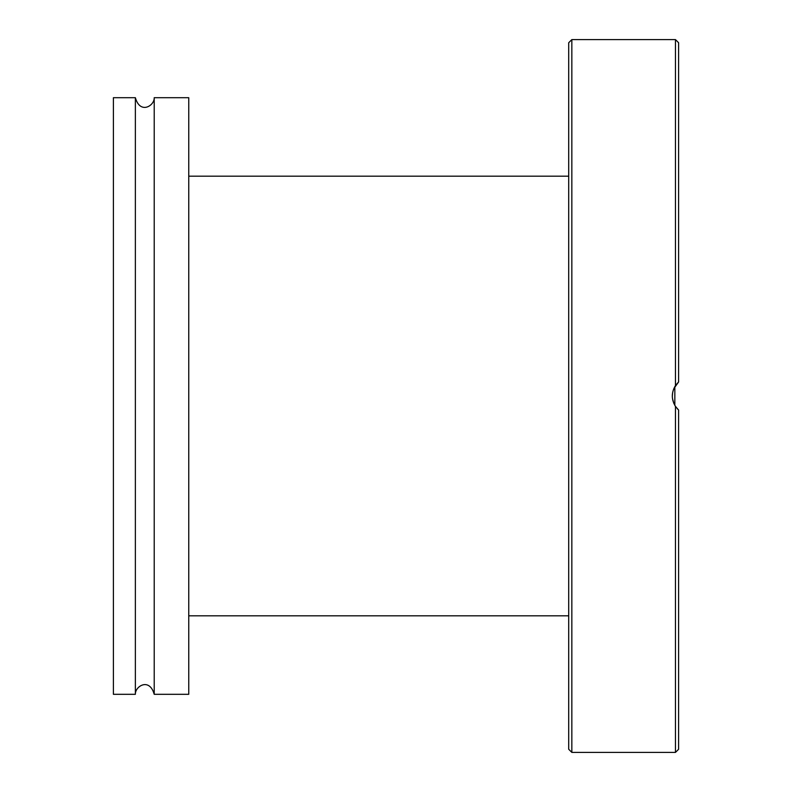 <?xml version="1.0" encoding="UTF-8"?>
<svg xmlns="http://www.w3.org/2000/svg" width="792" height="792" viewBox="0 0 792 792"><rect width="100%" height="100%" fill="white"/><g stroke="black" fill="none" stroke-linecap="round" stroke-linejoin="round"><path stroke-width="1.19" d="M135.373 97.693L113.395 97.693L113.395 694.307L135.373 694.307L135.373 97.693C140.144 114.83 154.638 105.663 154.212 97.693L154.212 694.307L188.753 694.307L188.753 97.693L154.212 97.693M568.706 42.738L568.706 749.262L571.844 752.4L571.844 39.6L568.706 42.738M675.715 406.771L674.843 405.395L674.843 386.605M675.715 385.229L678.605 381.962L673.883 388.516M678.605 636.808L678.605 533.046M678.605 480.298L678.605 410.038L675.467 406.415C671.279 399.475 671.279 392.525 675.467 385.585L678.605 381.962L678.605 42.738L675.467 39.6L675.467 385.585M672.576 392.971L672.329 396.337M672.547 398.891L673.834 403.375M675.002 405.682L677.734 409.216M675.467 406.415L675.467 752.4L678.605 749.262L678.605 410.038M135.373 694.307C134.947 686.337 149.44 677.17 154.212 694.307M571.844 752.4L675.467 752.4M571.844 39.6L675.467 39.6M568.706 176.19L188.753 176.19M568.706 615.81L188.753 615.81"/></g></svg>
